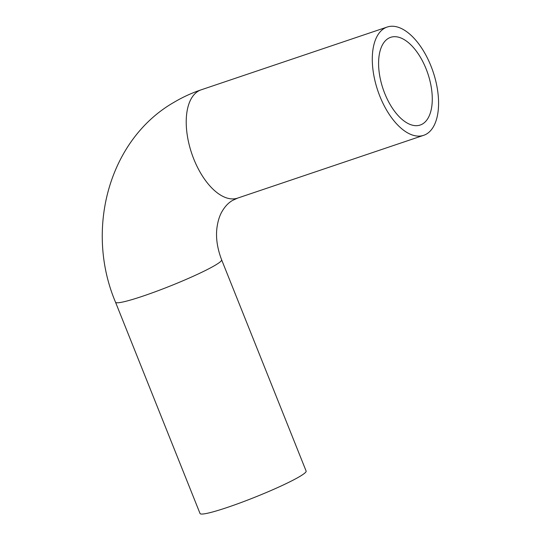 <?xml version="1.0" encoding="UTF-8"?>
<svg xmlns="http://www.w3.org/2000/svg" width="541" height="541" viewBox="0 0 541 541"><rect width="100%" height="100%" fill="white"/><g stroke="black" fill="none" stroke-linecap="round" stroke-linejoin="round"><path stroke-width="0.81" d="M200.035 513.504A57.13 5.254 -21.8 0 0 240.833 502.643A57.13 5.254 -21.8 0 0 299.599 476.587A57.13 5.254 -21.8 0 0 306.125 471.069L221.621 259.795A57.13 5.254 158.2 0 1 215.095 265.313A57.13 5.254 158.2 0 1 156.329 291.369A57.13 5.254 158.2 0 1 115.531 302.23L200.035 513.504M384.306 28.362A57.13 29.207 71.4 0 0 378.774 93.41A57.13 29.207 71.4 0 0 423.704 135.311A57.13 29.207 71.4 0 0 426.558 133.999A57.13 29.207 71.4 0 0 432.09 68.95A57.13 29.207 71.4 0 0 387.167 27.05A57.13 29.207 71.4 0 0 384.306 28.362M422.548 123.963A46.276 23.662 71.4 0 0 427.025 71.277A46.276 23.662 71.4 0 0 390.636 37.336A46.276 23.662 71.4 0 0 388.323 38.397A46.276 23.662 71.4 0 0 383.84 91.084A46.276 23.662 71.4 0 0 420.235 125.025A46.276 23.662 71.4 0 0 422.548 123.963M221.621 259.795C217.252 248.339 215.697 237.668 216.955 227.781C217.84 221.249 219.518 215.852 221.986 211.585C224.995 206.412 228.525 202.686 232.583 200.413L237.627 198.107A57.13 29.207 -108.6 0 1 192.704 156.207A57.13 29.207 -108.6 0 1 198.236 91.159A57.13 29.207 -108.6 0 1 201.09 89.847L387.167 27.05M201.09 89.847C191.805 92.984 182.953 97.035 174.52 102.006C108.849 139.233 84.707 229.526 115.531 302.23M423.704 135.311L237.627 198.107"/></g></svg>
